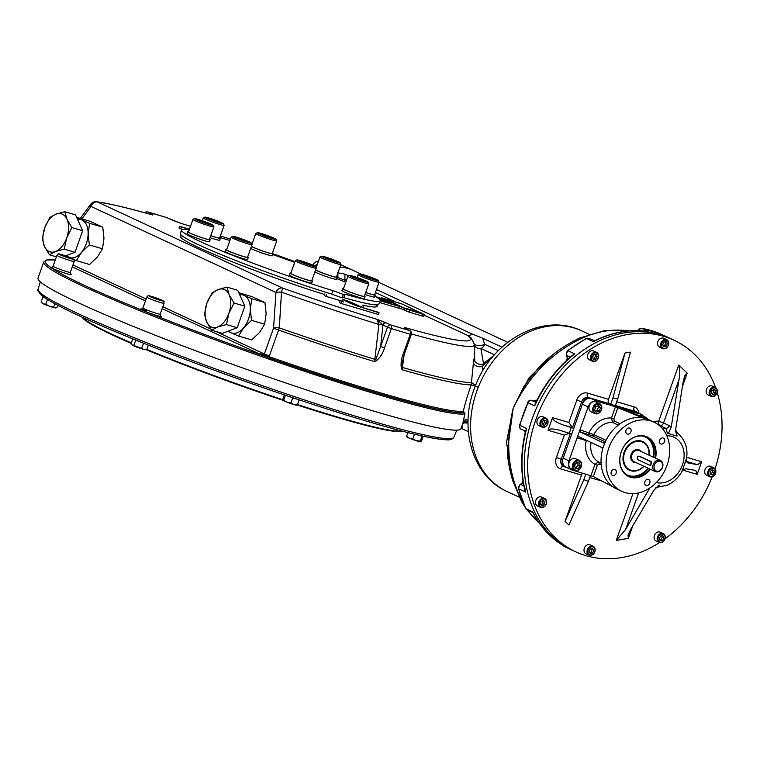 <?xml version="1.0" encoding="UTF-8"?>
<svg xmlns="http://www.w3.org/2000/svg" width="760" height="760" viewBox="0 0 760 760"><rect width="100%" height="100%" fill="white"/><g stroke="black" fill="none" stroke-linecap="round" stroke-linejoin="round"><path stroke-width="1.14" d="M82.251 317.224A170.002 12.15 19.6 0 0 112.651 335.084A170.002 12.15 19.6 0 0 131.157 343.349M146.015 349.638A170.002 12.15 19.6 0 0 282.976 400.292M297.264 404.994A170.002 12.15 19.6 0 0 401.935 431.062M637.735 459.648A1.833 1.111 106.5 0 1 637.308 457.529A1.833 1.111 106.5 0 1 638.865 456.171A1.833 1.111 106.5 0 1 638.961 456.209L650.446 461.548A1.833 1.111 106.5 0 1 650.873 463.666A1.833 1.111 106.5 0 1 649.315 465.025A1.833 1.111 106.5 0 1 649.22 464.987L637.735 459.648M656.602 471.124A5.196 4.114 -65.1 0 1 655.785 462.792A5.196 4.114 -65.1 0 1 662.644 464.816A5.196 4.114 -65.1 0 1 656.602 471.124M655.794 471.741A6.108 4.835 -65.1 0 1 655.262 471.542A6.108 4.835 -65.1 0 1 653.448 463.961A6.108 4.835 -65.1 0 1 660.411 460.465A6.108 4.835 -65.1 0 1 662.369 467.723A6.108 4.835 -65.1 0 1 655.794 471.741M639.996 456.503L638.865 456.171M650.579 465.395L651.804 461.947L640.233 456.57M643.777 466.203A15.266 12.103 -65.1 0 1 631.189 470.335A15.266 12.103 -65.1 0 1 629.859 469.832A15.266 12.103 -65.1 0 1 625.328 450.889A15.266 12.103 -65.1 0 1 642.732 442.139A15.266 12.103 -65.1 0 1 648.926 455.126M649.8 469.005A21.394 16.948 -65.1 0 1 628.625 476.016A21.394 16.948 -65.1 0 1 621.775 450.623A21.394 16.948 -65.1 0 1 644.803 436.515A21.394 16.948 -65.1 0 1 646.674 437.219A21.394 16.948 -65.1 0 1 654.958 457.928M650.399 469.281A21.85 17.319 -65.1 0 1 626.449 475.237A21.85 17.319 -65.1 0 1 622.355 449.112A21.85 17.319 -65.1 0 1 645.211 436.202A21.85 17.319 -65.1 0 1 655.547 458.204M630.809 470.221A15.333 12.15 -65.1 0 1 624.159 452.371A15.333 12.15 -65.1 0 1 641.003 441.389A15.333 12.15 -65.1 0 1 643.644 442.624M644.014 466.317A15.789 12.511 -65.1 0 1 627.105 468.683A15.789 12.511 -65.1 0 1 625.157 449.873A15.789 12.511 -65.1 0 1 641.411 441.075A15.789 12.511 -65.1 0 1 649.163 455.24M653.999 422.123A38.18 30.248 114.9 0 0 610.47 443.983A38.18 30.248 114.9 0 0 621.803 491.35A38.18 30.248 114.9 0 0 625.128 492.603A38.18 30.248 114.9 0 0 666.225 467.438A38.18 30.248 114.9 0 0 653.999 422.123L648.936 419.767A38.18 30.248 114.9 0 0 648.793 419.7L622.003 408.652L596.837 401.213A7.942 6.289 114.9 0 0 588.126 406.875L579.947 429.837L580.308 432.022L603.801 443.08M643.444 416.224A7.942 6.289 114.9 0 0 641.336 414.418L635.597 411.749A7.942 6.289 114.9 0 0 634.904 411.492L591.1 398.534A7.942 6.289 114.9 0 0 582.378 404.206L563.169 458.156A7.942 6.289 114.9 0 0 565.877 467.153L571.625 469.822A7.942 6.289 114.9 0 0 572.318 470.079L593.351 476.529L613.282 487.027M642.608 417.81L615.476 406.724L611.477 417.971L612.531 422.437A21.375 16.938 114.9 0 0 593.797 434.625L579.947 429.837L568.917 460.826A7.942 6.289 114.9 0 0 571.625 469.822M641.336 414.418A7.942 6.289 114.9 0 0 640.642 414.162L621.642 408.652M646.266 485.412A3.211 2.536 114.9 0 0 649.714 483.303A3.211 2.536 114.9 0 0 648.688 479.493A3.211 2.536 114.9 0 0 645.031 481.327A3.211 2.536 114.9 0 0 645.981 485.308A3.211 2.536 114.9 0 0 646.266 485.412M611.278 471.741A3.211 2.536 114.9 0 0 612.37 475.37A3.211 2.536 114.9 0 0 612.655 475.475A3.211 2.536 114.9 0 0 616.103 473.366A3.211 2.536 114.9 0 0 615.077 469.556A3.211 2.536 114.9 0 0 611.278 471.741M629.536 428.051A3.211 2.536 114.9 0 0 626.088 430.169A3.211 2.536 114.9 0 0 627.114 433.979A3.211 2.536 114.9 0 0 627.389 434.083A3.211 2.536 114.9 0 0 630.847 431.965A3.211 2.536 114.9 0 0 629.822 428.165A3.211 2.536 114.9 0 0 629.536 428.051M664.525 441.731A3.211 2.536 114.9 0 0 663.433 438.102A3.211 2.536 114.9 0 0 659.775 439.935A3.211 2.536 114.9 0 0 660.725 443.916A3.211 2.536 114.9 0 0 661 444.02A3.211 2.536 114.9 0 0 664.525 441.731M647.881 419.292L642.267 417.772A38.18 30.248 114.9 0 0 605.321 441.807L602.556 448.789L601.977 447.621L578.673 436.61L577.087 437.874L586.226 440.572A1.833 1.111 106.5 0 1 586.369 440.24M593.351 476.529L597.369 465.224L599.013 463.952L601.236 464.987M580.308 432.022L591.917 435.623L605.302 441.845M591.081 442.472A21.375 16.938 114.9 0 0 598.471 461.918L594.966 464.341L590.957 475.599M597.369 465.224L594.966 464.341A25.042 19.846 114.9 0 1 586.226 440.572M589.484 434.729A1.833 1.111 106.5 0 1 589.086 432.535A25.042 19.846 114.9 0 1 611.477 417.971L613.89 418.855L617.908 407.55M602.556 448.789L602.461 449.834A38.18 30.248 114.9 0 0 616.731 488.993A38.18 30.248 114.9 0 0 616.882 489.06M604.741 442.652L603.706 443.061M577.79 462.555L578.084 465.471L575.709 467.941L575.016 467.733M577.096 462.346L579.785 463.144L580.108 466.412L577.742 468.882L575.054 468.084L574.731 464.816L577.096 462.346M575.709 467.941L577.742 468.882M578.084 465.471L580.108 466.412M581.21 466.678A5.5 4.361 114.9 0 0 579.329 460.455A5.5 4.361 114.9 0 0 572.822 464.198A5.5 4.361 114.9 0 0 574.693 470.421A5.5 4.361 114.9 0 0 581.21 466.678M581.077 466.697A4.883 3.876 114.9 0 0 576.906 461.073A4.883 3.876 114.9 0 0 574.075 469.024A4.883 3.876 114.9 0 0 581.077 466.697M579.329 460.455L575.614 458.726A5.5 4.361 114.9 0 0 569.107 462.469A5.5 4.361 114.9 0 0 570.978 468.692L574.693 470.421M597.673 405.897L598.452 406.952L597.265 410.257L595.413 410.875M600.476 407.892L599.298 411.207L596.372 412.176L594.633 409.83L595.811 406.514L598.737 405.545L600.476 407.892L598.452 406.952M597.265 410.257L599.298 411.207M595.403 413.791A5.5 4.361 114.9 0 0 601.322 410.162A5.5 4.361 114.9 0 0 599.564 403.636A5.5 4.361 114.9 0 0 599.089 403.455A5.5 4.361 114.9 0 0 593.17 407.084A5.5 4.361 114.9 0 0 594.928 413.601A5.5 4.361 114.9 0 0 595.403 413.791M595.944 413.373A4.883 3.876 114.9 0 0 601.635 407.436A4.883 3.876 114.9 0 0 595.175 405.526A4.883 3.876 114.9 0 0 595.944 413.373M599.564 403.636L595.85 401.907A5.5 4.361 114.9 0 0 595.365 401.726A5.5 4.361 114.9 0 0 589.447 405.356A5.5 4.361 114.9 0 0 591.214 411.882L594.928 413.601M647.51 419.149A5.5 4.361 114.9 0 0 645.696 417.278A5.5 4.361 114.9 0 0 642.732 417.221M646.95 418.931A4.883 3.876 114.9 0 0 643.986 417.724M645.696 417.278L641.981 415.549A5.5 4.361 114.9 0 0 638.742 415.596M542.839 500.64L542.934 503.69L541.044 504.916M544.625 504.469L542.431 505.894L540.597 504.592L540.958 501.866L543.144 500.441L544.977 501.742L544.625 504.469L542.934 503.69M543.286 500.964L544.977 501.742M538.774 505.409A4.883 3.876 114.9 0 0 540.503 507.367A4.883 3.876 114.9 0 0 545.205 505.932A4.883 3.876 114.9 0 0 546.364 500.469A4.883 3.876 114.9 0 0 544.625 498.503A4.883 3.876 114.9 0 0 539.923 499.947A4.883 3.876 114.9 0 0 538.774 505.409M539.591 505.257A4.275 3.391 114.9 0 0 545.689 505.067A4.275 3.391 114.9 0 0 543.438 498.969A4.275 3.391 114.9 0 0 539.591 505.257M544.625 498.503L541.586 497.097A4.883 3.876 114.9 0 0 536.019 499.89A4.883 3.876 114.9 0 0 537.462 505.951L540.503 507.367M594.966 354.512L595.517 356.012L594.054 358.406L593.114 358.435M593.417 359.262L592.562 356.944L594.035 354.54L596.353 354.474L597.208 356.801L595.736 359.195L593.417 359.262M594.054 358.406L595.736 359.195M595.517 356.012L597.208 356.801M593.114 352.811A4.883 3.876 114.9 0 0 590.529 357.295A4.883 3.876 114.9 0 0 592.534 361.266A4.883 3.876 114.9 0 0 596.068 360.858A4.883 3.876 114.9 0 0 598.652 356.373A4.883 3.876 114.9 0 0 596.657 352.402A4.883 3.876 114.9 0 0 593.114 352.811M593.636 353.466A4.275 3.391 114.9 0 0 592.705 360.62A4.275 3.391 114.9 0 0 598.452 356.887A4.275 3.391 114.9 0 0 593.636 353.466M596.657 352.402L593.617 350.987A4.883 3.876 114.9 0 0 588.04 353.79A4.883 3.876 114.9 0 0 589.494 359.851L592.534 361.266M665.123 341.772L665.712 342.57L664.772 345.22L663.328 345.695M662.73 344.907L663.679 342.256L666.017 341.477L667.403 343.358L666.463 346.009L664.126 346.778L662.73 344.907M664.772 345.22L666.463 346.009M665.712 342.57L667.403 343.358M666.32 339.52A4.883 3.876 114.9 0 0 661.058 342.741A4.883 3.876 114.9 0 0 662.625 348.545A4.883 3.876 114.9 0 0 663.043 348.707A4.883 3.876 114.9 0 0 668.306 345.486A4.883 3.876 114.9 0 0 666.739 339.682A4.883 3.876 114.9 0 0 666.32 339.52M666.453 340.252A4.275 3.391 114.9 0 0 661.475 345.439A4.275 3.391 114.9 0 0 667.128 347.111A4.275 3.391 114.9 0 0 666.453 340.252M666.739 339.682L663.698 338.266A4.883 3.876 114.9 0 0 658.131 341.069A4.883 3.876 114.9 0 0 659.585 347.13L662.625 348.545M713.725 389.462L713.82 392.502L711.939 393.737M711.844 390.688L714.029 389.262L715.863 390.564L715.511 393.291L713.317 394.715L711.483 393.414L711.844 390.688M713.82 392.502L715.511 393.291M714.172 389.776L715.863 390.564M717.012 389.443A4.883 3.876 114.9 0 0 715.283 387.476A4.883 3.876 114.9 0 0 710.581 388.911A4.883 3.876 114.9 0 0 709.431 394.373A4.883 3.876 114.9 0 0 711.16 396.34A4.883 3.876 114.9 0 0 715.863 394.905A4.883 3.876 114.9 0 0 717.012 389.443M716.88 389.909A4.275 3.391 114.9 0 0 710.781 390.099A4.275 3.391 114.9 0 0 713.022 396.197A4.275 3.391 114.9 0 0 716.88 389.909M715.283 387.476L712.244 386.061A4.883 3.876 114.9 0 0 707.541 387.495A4.883 3.876 114.9 0 0 706.392 392.958A4.883 3.876 114.9 0 0 708.12 394.924L711.16 396.34M712.462 469.946L712.69 472.264L710.306 474.097M711.968 469.803L714.125 470.44L714.381 473.052L712.49 475.028L710.334 474.392L710.077 471.779L711.968 469.803M710.799 474.24L712.49 475.028M712.69 472.264L714.381 473.052M715.511 473.328A4.883 3.876 114.9 0 0 713.839 467.789A4.883 3.876 114.9 0 0 708.054 471.124A4.883 3.876 114.9 0 0 709.716 476.653A4.883 3.876 114.9 0 0 715.511 473.328M715.378 473.347A4.275 3.391 114.9 0 0 711.721 468.416A4.275 3.391 114.9 0 0 709.251 475.38A4.275 3.391 114.9 0 0 715.378 473.347M713.839 467.789L710.799 466.383A4.883 3.876 114.9 0 0 705.014 469.708A4.883 3.876 114.9 0 0 706.676 475.237L709.716 476.653M661.665 535.942L662.216 537.434L660.744 539.828L659.803 539.856M663.053 535.895L663.908 538.222L662.435 540.616L660.107 540.692L659.253 538.365L660.725 535.971L663.053 535.895M662.216 537.434L663.908 538.222M660.744 539.828L662.435 540.616M662.672 542.042A4.883 3.876 114.9 0 0 665.256 537.548A4.883 3.876 114.9 0 0 663.261 533.577A4.883 3.876 114.9 0 0 659.718 533.986A4.883 3.876 114.9 0 0 657.144 538.479A4.883 3.876 114.9 0 0 659.139 542.44A4.883 3.876 114.9 0 0 662.672 542.042M662.834 541.69A4.275 3.391 114.9 0 0 663.765 534.536A4.275 3.391 114.9 0 0 658.017 538.279A4.275 3.391 114.9 0 0 662.834 541.69M663.261 533.577L660.221 532.171A4.883 3.876 114.9 0 0 656.678 532.57A4.883 3.876 114.9 0 0 654.094 537.063A4.883 3.876 114.9 0 0 656.098 541.025L659.139 542.44M544.464 420.28L544.702 422.598L542.308 424.431M544.492 425.362L542.336 424.726L542.079 422.104L543.98 420.128L546.126 420.764L546.383 423.377L544.492 425.362L542.802 424.574M544.702 422.598L546.383 423.377M540.284 421.515A4.883 3.876 114.9 0 0 541.947 427.053A4.883 3.876 114.9 0 0 547.741 423.728A4.883 3.876 114.9 0 0 546.069 418.19A4.883 3.876 114.9 0 0 540.284 421.515M541.082 421.809A4.275 3.391 114.9 0 0 544.739 426.74A4.275 3.391 114.9 0 0 547.219 419.786A4.275 3.391 114.9 0 0 541.082 421.809M546.069 418.19L543.029 416.774A4.883 3.876 114.9 0 0 537.462 419.577A4.883 3.876 114.9 0 0 538.906 425.638L541.947 427.053M591.451 548.672L592.04 549.471L591.1 552.121L589.646 552.606M593.731 550.259L592.79 552.909L590.453 553.679L589.057 551.808L590.007 549.157L592.334 548.378L593.731 550.259L592.04 549.471M591.1 552.121L592.79 552.909M589.475 555.322A4.883 3.876 114.9 0 0 594.728 552.102A4.883 3.876 114.9 0 0 593.17 546.307A4.883 3.876 114.9 0 0 592.743 546.145A4.883 3.876 114.9 0 0 587.48 549.366A4.883 3.876 114.9 0 0 589.047 555.161A4.883 3.876 114.9 0 0 589.475 555.322M590.017 554.904A4.275 3.391 114.9 0 0 594.985 549.717A4.275 3.391 114.9 0 0 589.332 548.045A4.275 3.391 114.9 0 0 590.017 554.904M593.17 546.307L590.13 544.892A4.883 3.876 114.9 0 0 589.703 544.73A4.883 3.876 114.9 0 0 584.44 547.95A4.883 3.876 114.9 0 0 586.008 553.755L589.047 555.161M637.868 412.803A6.108 4.835 114.9 0 0 636.832 412.101A6.108 4.835 114.9 0 0 636.3 411.901L634.952 411.274A6.108 4.835 -65.1 0 1 635.483 411.474L636.832 412.101M566.219 467.305L565.174 467.001A6.108 4.835 114.9 0 1 564.642 466.801A6.108 4.835 114.9 0 1 562.561 459.885L571.758 434.055L569.259 433.314L571.302 427.576L573.8 428.317L582.996 402.486A6.108 4.835 114.9 0 1 589.703 398.126L610.669 404.329L612.978 397.841L617.747 398.915L615.334 405.707L636.3 411.901M585.827 474.078L583.832 479.683L588.392 481.365L590.491 475.456M588.392 481.365L568.908 525.008L565.06 521.36L581.542 475.076A3.667 2.223 106.5 0 1 582.721 473.157M569.135 433.276L564.357 435.1L556.386 457.482A9.775 7.742 -65.1 0 0 560.567 468.873L581.542 475.076M571.302 427.576L563.312 424.983C556.111 422.417 552.52 419.976 552.539 417.648L548.045 430.274C549.318 428.516 553.365 428.555 560.177 430.388L569.259 433.314M612.978 397.841L624.995 353.029L608.513 399.313A3.667 2.223 -73.5 0 0 609.32 403.693L610.669 404.329M563.312 424.983L572.451 427.69L568.85 422.474L576.821 400.092A9.775 7.742 -65.1 0 1 587.547 393.11L608.513 399.313M683.496 469.69L681.948 471.124L682.603 470.126L685.89 468.73L695.78 470.478L697.167 474.363L701.67 461.738L686.66 457.301M649.258 488.889L625.632 529.425L616.274 540.408L628.33 538.365L628.035 534.907L630.961 528.922L653.856 490.286L658.92 485.155L659.556 485.327L656.925 487.35M662.331 428.478A30.542 24.196 -65.1 0 1 665.845 428.345A3.667 2.907 -65.1 0 0 669.294 425.628L671.156 427.395L668.344 433.523L667.385 433.209L665.845 428.345L660.098 425.676A3.667 2.907 114.9 0 0 663.547 422.959L658.72 421.192A3.667 2.128 -87.4 0 0 660.098 425.676A30.542 24.196 -65.1 0 0 659.5 425.657M652.935 421.629A34.209 27.104 -65.1 0 1 658.72 421.192L678.727 364.999C680.058 369.645 680.153 374.49 679.012 379.525L671.156 427.395M685.966 460.664L686.346 459.505L686.726 461.833L685.966 460.664L681.948 471.124M701.67 461.738L697.575 464.683L687.933 462.983L686.726 461.833M675.773 431.623L677.093 436.078L676.457 435.917L675.783 428.716L683.003 382.784L684.627 375.991L687.183 373.103L678.727 364.999M682.603 470.126L686.109 459.43M668.344 433.523L676.457 435.917M659.556 485.327L658.92 485.155M617.747 398.915L630.467 352.127L624.995 353.029M565.06 521.36L583.832 479.683M712.206 476.757A116.669 92.444 -65.1 0 1 665.019 538.821M659.5 542.583A116.669 92.444 -65.1 0 1 575.653 551.798A116.669 92.444 -65.1 0 1 541.034 407.027A116.669 92.444 -65.1 0 1 674.053 340.224A116.669 92.444 -65.1 0 1 715.597 387.647M717.155 392.312A116.669 92.444 -65.1 0 1 715.065 468.806M576.821 400.092L581.647 401.859L572.451 427.69L573.8 428.317M525.711 508.098A1.833 0.941 -26.4 0 0 525.739 508.487A1.833 0.941 -26.4 0 0 526.024 508.744A3.667 2.907 -65.1 0 0 527.193 509.922L532.674 512.468L532.779 511.889A116.669 92.444 -65.1 0 0 570 549.157L572.28 550.221A116.669 92.444 -65.1 0 1 537.653 405.45A116.669 92.444 -65.1 0 1 670.672 338.656A116.669 92.444 -65.1 0 0 669.484 338.115A116.669 92.444 -65.1 0 0 537.311 406.201A116.669 92.444 -65.1 0 0 572.28 550.221L575.653 551.798M521.503 429.267A3.667 2.907 -65.1 0 1 521.236 429.162A3.667 2.907 -65.1 0 1 519.878 425.372A116.669 92.444 -65.1 0 1 527.934 402.743L519.555 425.134L526.633 428.516L525.635 430.92C520.714 451.373 520.41 471 524.714 489.81L525.492 492.053A116.669 92.444 -65.1 0 1 526.633 428.516L525.721 431.224M524.714 487.017L525.492 492.053L518.728 488.908A3.667 2.907 -65.1 0 1 520.514 484.386A1.833 0.674 56 0 0 520.068 484.367L523.308 482.809M522.956 480.529L522.586 482.59M532.674 512.468L533.159 512.933L532.779 511.889L526.024 508.744A116.669 92.444 -65.1 0 1 518.728 488.908A1.833 0.798 -14.2 0 1 518.424 488.594A1.833 0.798 -14.2 0 0 518.424 488.594L520.068 484.367M570.304 357.086L566.475 355.309A3.667 2.907 -65.1 0 1 567.948 350.702A116.669 92.444 -65.1 0 1 586.635 338.542A1.833 0.779 62.6 0 0 586.197 338.513L567.501 350.673A1.833 0.598 51.6 0 1 567.948 350.702L574.702 353.846L572.394 355.319C556.947 368.173 544.663 384.123 535.524 403.17L534.688 405.887A116.669 92.444 -65.1 0 1 574.702 353.846L571.054 356.887M535.923 402.581L534.688 405.887L527.934 402.743A3.667 2.907 -65.1 0 1 531.762 400.463A1.833 1.111 105.2 0 0 531.658 400.425L531.658 400.425A1.833 1.111 105.2 0 0 531.449 400.406M536.094 401.992L534.289 401.147A1.833 1.454 114.9 0 0 536.161 400.102L533.567 400.947M523.649 430.284L524.837 431.917A1.833 1.454 114.9 0 0 524.761 430.796M594.073 340.774L593.389 341.687L586.635 338.542A3.667 2.907 -65.1 0 1 588.99 338.418L594.709 340.765L593.389 341.687A116.669 92.444 -65.1 0 1 648.841 331.626L645.097 331.474M567.387 357.105L566.77 360.297M567.064 359.983A1.833 1.454 114.9 0 0 567.425 358.045L566.181 355.015A1.833 0.864 160.8 0 1 566.181 355.005A1.833 0.864 160.8 0 0 566.475 355.309L567.425 358.045L568.594 358.587M641.582 328.453A1.833 1.092 99.1 0 1 641.906 328.424A1.833 1.092 99.1 0 1 642.077 328.481A116.669 92.444 -65.1 0 1 660.45 333.916A3.667 2.907 -65.1 0 1 660.487 333.925L667.204 337.05A116.669 92.444 -65.1 0 1 668.392 337.592L674.053 340.224M668.392 337.592L660.44 333.906A1.833 1.121 113.9 0 1 660.45 333.916L660.487 333.925A3.667 2.907 -65.1 0 1 660.525 333.944M594.709 340.765C612.569 332.006 630.344 328.899 648.042 331.474L642.077 328.481A3.667 2.907 -65.1 0 0 638.59 330.609M511.661 474.212L506.492 442.387L513.2 408.139C529.036 375.801 551.969 352.498 581.989 338.219A9.775 4.37 -114.6 0 0 579.681 338.048C563.711 345.762 550.154 355.452 539.02 367.127L524.067 386.137L513.2 408.139L529.017 377.834L552.368 355.005M521.788 501.913L512.667 480.652L509.77 469.462C507.784 459.22 507.813 457.244 507.3 451.582L513.2 408.139C504.849 443.745 508.193 475.427 523.25 503.196A9.775 5.196 150.4 0 1 521.788 501.913L525.255 507.49M420.166 312.702L402.543 304.171L386.023 299.174L404.586 308.294L385.766 299.212M421.458 312.968L404.681 308.009M312.797 265.116A7.334 5.804 -65.1 0 1 318.516 261.088M361.447 275.072A9.889 0.703 -160.4 0 1 359.717 273.952A9.889 0.703 -160.4 0 1 369.236 276.64A9.889 0.703 -160.4 0 1 378.309 280.563A9.889 0.703 -160.4 0 1 372.077 279.101A9.889 0.703 -160.4 0 1 361.447 275.072M378.309 280.563L379.05 282.122A11.115 0.798 -160.4 0 1 379.059 282.178A11.115 0.798 -160.4 0 1 371.697 280.354A11.115 0.798 -160.4 0 1 360.107 275.947A11.115 0.798 -160.4 0 1 358.122 274.721A11.115 0.798 -160.4 0 1 358.169 274.683L359.717 273.952M375.278 279.481L362.719 275.139L375.278 279.481M371.288 278.54L371.573 277.751M365.066 276.222L365.294 275.585M379.059 282.178L374.566 294.813A11.115 0.798 -160.4 0 1 365.712 292.486M329.384 259.787A9.889 0.703 -160.4 0 1 321.575 256.205A9.889 0.703 -160.4 0 1 331.094 258.903A9.889 0.703 -160.4 0 1 340.166 262.827A9.889 0.703 -160.4 0 1 329.384 259.787M340.166 262.827L340.908 264.375A11.115 0.798 -160.4 0 1 340.917 264.442A11.115 0.798 -160.4 0 1 328.795 260.965A11.115 0.798 -160.4 0 1 319.979 256.984A11.115 0.798 -160.4 0 1 320.026 256.947L321.575 256.205M334.837 260.585L337.088 261.858L333.108 260.841L324.624 257.279L334.837 260.585L334.609 261.221M328.32 259.084L328.595 258.295M340.917 264.442L336.423 277.067A11.115 0.798 -160.4 0 1 324.301 273.591A11.115 0.798 -160.4 0 1 315.628 269.828M272.156 238.573A9.889 0.703 -160.4 0 1 262.048 235.03A9.889 0.703 -160.4 0 1 257.402 232.664A9.889 0.703 -160.4 0 1 266.922 235.362A9.889 0.703 -160.4 0 1 275.994 239.286A9.889 0.703 -160.4 0 1 272.156 238.573M275.994 239.286L276.735 240.834A11.115 0.798 -160.4 0 1 276.745 240.901A11.115 0.798 -160.4 0 1 272.422 240.027A11.115 0.798 -160.4 0 1 261.402 236.189A11.115 0.798 -160.4 0 1 255.806 233.443A11.115 0.798 -160.4 0 1 255.854 233.396L257.402 232.664M271.624 238.032L271.795 237.538L272.451 238.269L267.339 236.759L260.917 233.776L271.795 237.538M265.734 236.132L266.028 235.286M276.745 240.901L272.251 253.526A11.115 0.798 -160.4 0 1 267.928 252.662A11.115 0.798 -160.4 0 1 251.455 246.287M223.278 223.848A9.889 0.703 -160.4 0 1 212.885 220.789A9.889 0.703 -160.4 0 1 204.801 217.113A9.889 0.703 -160.4 0 1 214.31 219.802A9.889 0.703 -160.4 0 1 223.383 223.734A9.889 0.703 -160.4 0 1 223.278 223.848M223.383 223.734L224.124 225.283A11.115 0.798 -160.4 0 1 224.133 225.35A11.115 0.798 -160.4 0 1 224.01 225.416A11.115 0.798 -160.4 0 1 212.705 222.119A11.115 0.798 -160.4 0 1 203.195 217.892A11.115 0.798 -160.4 0 1 203.243 217.844L204.801 217.113M214.766 221.169L215.07 220.324L219.972 222.376L218.975 222.528L208.173 218.566L215.07 220.324M209 218.909L209.171 218.414M224.133 225.35L219.64 237.975A11.115 0.798 -160.4 0 1 219.516 238.041A11.115 0.798 -160.4 0 1 210.786 235.648M211.394 224.248A9.889 0.703 -160.4 0 1 213.151 225.273A9.889 0.703 -160.4 0 1 203.604 222.68A9.889 0.703 -160.4 0 1 194.57 218.652A9.889 0.703 -160.4 0 1 201.4 220.428A9.889 0.703 -160.4 0 1 211.394 224.248M213.151 225.273L213.892 226.822A11.115 0.798 -160.4 0 1 213.902 226.888A11.115 0.798 -160.4 0 1 203.167 223.915A11.115 0.798 -160.4 0 1 192.964 219.431A11.115 0.798 -160.4 0 1 193.011 219.393L194.57 218.652M199.909 220.932L200.136 220.286L210.121 224.181L201.267 221.568L197.562 219.839L200.136 220.286M206.141 223.25L206.416 222.461M213.902 226.888L209.409 239.514A11.115 0.798 -160.4 0 1 202.046 237.69A11.115 0.798 -160.4 0 1 190.456 233.282A11.115 0.798 -160.4 0 1 188.47 232.056L192.964 219.431M300.684 260.747A9.889 0.703 -160.4 0 1 310.203 264.052A9.889 0.703 -160.4 0 1 315.466 266.56A9.889 0.703 -160.4 0 1 305.919 263.957A9.889 0.703 -160.4 0 1 296.875 259.939A9.889 0.703 -160.4 0 1 300.684 260.747M315.466 266.56L316.207 268.109A11.115 0.798 -160.4 0 1 316.217 268.175A11.115 0.798 -160.4 0 1 305.482 265.192A11.115 0.798 -160.4 0 1 295.279 260.718A11.115 0.798 -160.4 0 1 295.327 260.67L296.875 259.939M306.812 264.034L300.39 261.05L311.267 264.803L311.923 265.544L306.812 264.034M311.096 265.297L311.267 264.803M305.197 263.406L305.501 262.561M316.217 268.175L311.724 280.801A11.115 0.798 -160.4 0 1 307.401 279.927A11.115 0.798 -160.4 0 1 296.372 276.089A11.115 0.798 -160.4 0 1 290.785 273.344L295.279 260.718M243.456 239.533A9.889 0.703 -160.4 0 1 251.294 243.019A9.889 0.703 -160.4 0 1 241.746 240.416A9.889 0.703 -160.4 0 1 232.712 236.398A9.889 0.703 -160.4 0 1 243.456 239.533M251.294 243.019L252.035 244.568A11.115 0.798 -160.4 0 1 252.044 244.625A11.115 0.798 -160.4 0 1 241.309 241.651A11.115 0.798 -160.4 0 1 231.107 237.177A11.115 0.798 -160.4 0 1 231.154 237.13L232.712 236.398M238.004 238.735L235.752 237.462L239.732 238.478L248.226 242.041L238.004 238.735M245.737 241.405L245.965 240.768M239.447 239.267L239.732 238.478M252.044 244.625L247.551 257.26A11.115 0.798 -160.4 0 1 235.429 253.773A11.115 0.798 -160.4 0 1 226.613 249.802L231.107 237.177M349.562 275.471A9.889 0.703 -160.4 0 1 359.29 278.284A9.889 0.703 -160.4 0 1 368.077 282.112A9.889 0.703 -160.4 0 1 358.53 279.519A9.889 0.703 -160.4 0 1 349.486 275.49A9.889 0.703 -160.4 0 1 349.562 275.471M368.077 282.112L368.818 283.66A11.115 0.798 -160.4 0 1 368.828 283.727A11.115 0.798 -160.4 0 1 358.093 280.744A11.115 0.798 -160.4 0 1 347.89 276.269A11.115 0.798 -160.4 0 1 347.938 276.222A11.115 0.798 -160.4 0 1 348.013 276.203M363.669 280.905L352.868 276.944L359.765 278.702L364.667 280.753L363.669 280.905M359.461 279.547L359.765 278.702M353.685 277.286L353.865 276.792M368.828 283.727L364.334 296.352A11.115 0.798 -160.4 0 1 364.202 296.419A11.115 0.798 -160.4 0 1 352.906 293.123A11.115 0.798 -160.4 0 1 343.397 288.895L347.89 276.269M361.114 274.113L352.659 270.18A48.868 38.722 114.9 0 0 339.91 267.273A48.868 38.722 114.9 0 1 352.659 270.18L342.522 265.468A48.868 38.722 114.9 0 0 340.812 264.736M317.281 264.547A48.868 38.722 114.9 0 0 314.155 265.743M379.069 312.769L356.488 305.805A30.542 2.185 -160.4 0 1 342.969 299.526L347.472 300.856A30.542 2.185 -160.4 0 1 360.981 307.135L377.378 311.99L379.069 312.769L378.452 314.488L341.173 303.468L339.483 302.68L340.1 300.96M363.859 305.7L363.251 307.42L359.812 306.403M324.89 293.892L324.283 295.611L325.964 296.4L326.581 294.68M342.969 299.526L342.361 301.245L325.964 296.4M343.529 301.976A30.542 2.185 -160.4 0 1 342.361 301.245M341.781 301.748L341.173 303.468M400.824 303.544L382.023 297.958L405.004 308.645L422.873 314.279L424.298 314.564L421.41 313.12M399.142 307.923L409.212 312.141L422.256 315.998L423.69 316.284L424.298 314.564M379.62 299.573A30.542 2.185 19.6 0 0 391.181 302.613A30.542 2.185 19.6 0 0 378.404 298.462M391.181 302.613L390.811 303.648M380.114 300.485L399.627 306.546L380.066 300.76M399.627 306.546L399.019 308.265L379.459 302.48M376.523 297.131L384.427 299.478L375.659 296.599M384.427 299.478L384.151 300.257M189.477 229.235L179.607 226.328L189.382 229.501M181.298 227.107L180.69 228.826L182.695 229.425M179.607 226.328L178.999 228.048L180.69 228.826M362.596 305.111A104.453 7.467 19.6 0 0 376.694 306.717A104.453 7.467 19.6 0 0 376.817 305.339M181.174 235.676A104.453 7.467 19.6 0 0 180.405 236.825A104.453 7.467 19.6 0 0 324.662 294.538M468.359 431.642L461.776 428.583L462.384 426.863L461.719 426.55M461.776 428.583A227.221 16.245 19.6 0 0 461.197 427.994M152.627 214.985A203.528 14.554 19.6 0 0 97.698 202.075A6.108 5.795 -82.9 0 0 96.406 201.751C108.234 203.281 126.863 207.651 152.304 214.871L152.959 214.368L147.963 212.03A219.896 15.723 19.6 0 1 166.601 217.541L180.585 223.259L171.902 219.972A3.049 2.147 -66.3 0 1 172.083 220.067M385.757 322.63L376.865 319.285L382.707 324.776A3.049 2.147 -66.3 0 1 385.757 322.63L386.327 322.895A3.049 2.422 -65.1 0 0 382.974 325.071L382.707 324.776A3.049 0.694 6.3 0 1 378.926 324.434L376.865 319.285A203.528 14.554 19.6 0 1 282.663 288.106L97.698 202.075A6.108 4.835 -65.1 0 0 90.991 206.435A6.108 2.498 -143.6 0 1 90.744 204.193L80.294 218.405M405.479 328.643A3.049 2.422 114.9 0 0 405.232 328.5A3.049 2.422 114.9 0 0 404.966 328.405L404.823 327.55L406.068 328.89M468.084 420.147A6.108 5.348 12.2 0 0 463.419 420.394C462.963 422.17 463.077 422.227 463.752 420.565M55.28 259.986L46.588 259.967L43.757 261.972A224.475 16.046 19.6 0 0 238.782 348.431A224.475 16.046 19.6 0 0 464.968 413.744L463.419 420.394M464.968 413.744L464.312 412.49A223.715 15.998 -160.4 0 1 268.736 357.798L259.426 353.913L264.356 353.97L269.373 355.937L268.736 357.798M478.277 387.229L471.238 384.788C467.704 394.715 465.063 403.55 463.315 411.284L464.312 412.49M404.082 354.834L402.163 369.769A222.946 15.941 19.6 0 0 471.238 384.788L473.423 362.644C473.831 358.15 474.249 357.456 474.696 360.572M475.883 384.731A6.108 2.622 3.5 0 1 471.817 382.517A222.518 15.912 19.6 0 1 402.695 367.545A3.049 0.694 -173.7 0 1 402.163 367.337A3.049 1.7 155.8 0 1 401.375 368.239C400.634 363.489 401.308 358.568 403.417 353.476L404.481 353.685L402.23 362.748L402.163 369.769L401.375 368.239M484.994 363.527C484.652 362.111 483.901 363.023 482.733 366.263A6.108 4.303 5.4 0 1 473.423 362.644M491.853 357.856A48.868 38.722 -65.1 0 0 482.733 366.263L482.59 371.184M494.447 354.797L480.871 348.479A6.108 5.624 -12.2 0 1 474.62 345.658A6.108 5.624 167.9 0 0 480.871 348.507L483.512 363.517M471.095 337.934L467.428 335.312A6.108 4.835 -65.1 0 0 472.122 333.991L482.647 338.19L484.699 344.299A6.108 2.593 -4.5 0 1 474.572 344.413M472.122 333.991L376.456 289.493M348.669 275.88L344.926 274.142L344.916 279.281A6.108 1.254 7.3 0 1 342.75 279.357M344.926 274.142L337.307 272.735M337.944 277.533L337.829 273.125M468.017 422.987L464.274 422.93A6.108 6.061 71.8 0 0 464.255 422.93L462.488 424.147M501.961 347.168L482.647 338.19M405.517 328.823L404.823 327.55A203.528 14.554 19.6 0 0 467.428 335.312L424.089 315.153M405.042 328.424A3.049 2.651 116.7 0 0 404.491 328.177M375.849 359.547L380.627 346.455L384.512 347.89C382.992 353.134 380.266 357.447 376.352 360.838L374.585 361.608L378.926 324.434A209.209 14.962 19.6 0 1 281.485 292.191L279.319 327.902A222.518 15.912 19.6 0 0 375.079 359.375A3.049 0.694 6.3 0 0 375.849 359.547A3.049 1.14 63.6 0 1 376.352 360.838M53.324 266.475A1.833 1.758 -55.9 0 1 51.034 267.634L50.986 267.606A1.833 1.767 125.2 0 0 53.285 266.447L53.324 266.475A9.158 0.655 19.6 0 0 62.643 270.294A9.158 0.655 19.6 0 0 70.328 272.346L70.756 274.17M152.959 214.368A3.049 2.651 116.7 0 0 151.097 214.529M152.484 214.13A3.049 2.422 114.9 0 0 150.67 214.405M171.123 219.649A3.049 2.422 -65.1 0 1 171.389 219.744A3.049 2.422 -65.1 0 1 171.608 219.868M147.107 310.08A1.833 0.902 -68.1 0 1 145.607 311.609L145.435 311.543A1.833 0.931 112 0 0 146.965 310.023L147.107 310.08A9.158 0.655 19.6 0 0 160.189 314.137L160.607 315.96M160.493 315.837A10.992 0.788 19.6 0 1 157.728 315.818A10.992 0.788 19.6 0 1 145.607 311.609A223.25 15.96 19.6 0 0 265.335 356.478A1.226 0.494 -68.6 0 0 266.199 355.537L269.069 356.659A222.946 15.941 -160.4 0 0 463.315 411.284M266.199 355.537L259.426 353.913L162.136 308.665M216.144 331.55L264.356 353.97L273.572 328.092L275.956 292.467A6.108 1.71 3.6 0 1 281.485 292.191L282.663 288.106A6.108 4.835 -65.1 0 0 275.956 292.467L90.991 206.435L81.861 218.87M269.373 355.937L278.587 330.058L273.572 328.092A6.108 1.662 4 0 1 279.319 327.902A6.108 0.532 109.2 0 1 278.587 330.058A222.946 15.941 19.6 0 0 374.585 361.608M474.696 360.544L474.582 344.641A209.209 14.962 19.6 0 1 411.464 333.982M468.017 422.93A6.108 6.061 71.8 0 0 464.265 422.93M43.757 261.972L38.029 278.046A224.475 16.046 -160.4 0 0 244.112 368.467A224.475 16.046 -160.4 0 0 460.969 428.64L463.419 421.686M498.341 350.635L484.699 344.299A6.108 4.835 -65.1 0 1 480.871 348.479L480.871 348.507M189.25 229.871A105.364 7.533 19.6 0 0 181.564 230.042L180.339 233.482A105.364 7.533 19.6 0 0 230.071 258.229A105.364 7.533 19.6 0 0 331.654 294.072L332.88 290.624L343.32 294.452L344.992 294.205A105.364 7.533 19.6 0 0 380.085 300.732A105.364 7.533 19.6 0 0 374.927 296.153M331.654 294.072L342.095 297.901L343.32 294.452M342.095 297.901L343.767 297.644L344.992 294.205M345.733 282.321A105.364 7.533 19.6 0 0 336.727 278.578M294.69 262.38A105.364 7.533 19.6 0 0 272.726 254.552M229.919 240.502A105.364 7.533 19.6 0 0 219.811 237.481M181.564 230.042A105.364 7.533 19.6 0 0 231.296 254.78A105.364 7.533 19.6 0 0 332.88 290.624M343.767 297.644A105.364 7.533 19.6 0 0 378.851 304.171L380.085 300.732M188.575 231.771A11.913 0.855 19.6 0 0 187.72 231.791L187.026 233.748A11.913 0.855 19.6 0 0 189.155 235.049A11.913 0.855 19.6 0 0 201.571 239.78A11.913 0.855 19.6 0 0 209.465 241.737L210.159 239.78A11.913 0.855 19.6 0 0 209.513 239.229M187.72 231.791A11.913 0.855 19.6 0 0 189.848 233.101A11.913 0.855 19.6 0 0 202.264 237.832A11.913 0.855 19.6 0 0 210.159 239.78M210.073 237.652A11.913 0.855 19.6 0 0 219.697 240.189L220.391 238.241A11.913 0.855 19.6 0 0 219.744 237.68M210.767 235.704A11.913 0.855 19.6 0 0 220.391 238.241M250.695 248.416A11.913 0.855 19.6 0 0 263.112 253.355A11.913 0.855 19.6 0 0 272.308 255.749L273.001 253.792A11.913 0.855 19.6 0 0 272.356 253.241M251.389 246.468A11.913 0.855 19.6 0 0 263.805 251.408A11.913 0.855 19.6 0 0 273.001 253.792A203.528 14.554 19.6 0 1 294.956 261.63L273.001 253.792M314.868 271.956A11.913 0.855 19.6 0 0 327.284 276.897A11.913 0.855 19.6 0 0 336.481 279.291L337.174 277.334A11.913 0.855 19.6 0 0 336.528 276.783M315.562 270.009A11.913 0.855 19.6 0 0 327.978 274.949A11.913 0.855 19.6 0 0 337.174 277.334M364.99 294.49A11.913 0.855 19.6 0 0 374.613 297.027L375.316 295.079A11.913 0.855 19.6 0 0 374.661 294.519M365.693 292.543A11.913 0.855 19.6 0 0 375.316 295.079M226.718 249.508A11.913 0.855 19.6 0 0 225.862 249.536L225.169 251.484A11.913 0.855 19.6 0 0 234.621 255.749A11.913 0.855 19.6 0 0 247.608 259.474L248.302 257.526A11.913 0.855 19.6 0 0 247.655 256.966M225.862 249.536A11.913 0.855 19.6 0 0 235.315 253.792A11.913 0.855 19.6 0 0 248.302 257.526M290.88 273.049A11.913 0.855 19.6 0 0 290.035 273.077L289.332 275.025A11.913 0.855 19.6 0 0 295.327 277.97A11.913 0.855 19.6 0 0 307.144 282.084A11.913 0.855 19.6 0 0 311.78 283.014L312.474 281.067A11.913 0.855 19.6 0 0 311.828 280.506M290.035 273.077A11.913 0.855 19.6 0 0 296.02 276.022A11.913 0.855 19.6 0 0 307.838 280.136A11.913 0.855 19.6 0 0 312.474 281.067M343.491 288.61A11.913 0.855 19.6 0 0 342.637 288.629L341.943 290.577A11.913 0.855 19.6 0 0 352.137 295.108A11.913 0.855 19.6 0 0 364.249 298.642A11.913 0.855 19.6 0 0 364.391 298.576L365.085 296.618A11.913 0.855 19.6 0 0 364.43 296.067M342.637 288.629A11.913 0.855 19.6 0 0 352.83 293.16A11.913 0.855 19.6 0 0 364.942 296.695A11.913 0.855 19.6 0 0 365.085 296.618M239.723 294.804A19.855 12.027 106.5 0 1 244.122 295.393L251.816 298.737L250.306 309.139L251.512 320.34L243.666 327.798L238.526 336.043L230.84 332.699A19.855 12.027 106.5 0 1 228.494 331.027M238.916 293.018L244.122 295.393A19.855 12.027 106.5 0 1 250.306 309.139A19.855 12.027 106.5 0 1 243.666 327.798A19.855 12.027 106.5 0 1 230.84 332.699L227.895 331.265M238.526 336.043L251.665 339.929L259.512 332.481L264.651 324.226L266.152 313.823L264.955 302.623L252.273 296.733L239.134 292.847M264.651 324.226L251.512 320.34M264.955 302.623L251.816 298.737M77.548 219.383A19.855 12.027 106.5 0 1 81.947 219.972L89.642 223.316L88.131 233.719L89.338 244.919L81.491 252.367L76.352 260.623L73.862 259.578M76.741 217.597L81.947 219.972A19.855 12.027 106.5 0 1 88.131 233.719A19.855 12.027 106.5 0 1 81.491 252.367A19.855 12.027 106.5 0 1 70.946 257.916M67.364 256.5A19.855 12.027 106.5 0 1 66.32 255.607M66.206 256.091L65.721 255.835M76.352 260.623L89.499 264.508L97.337 257.06L102.477 248.805L103.977 238.402L102.78 227.202L90.098 221.302L76.96 217.417M102.477 248.805L89.338 244.919M102.78 227.202L89.642 223.316M206.929 303.154A19.855 12.027 106.5 0 1 218.167 289.55L226.927 287.118L229.149 294.661L234.07 302.993L228.883 313.367A19.855 12.027 106.5 0 1 217.645 326.971A19.855 12.027 106.5 0 1 206.663 321.86A19.855 12.027 106.5 0 1 206.929 303.154L212.116 292.78L218.167 289.55A19.855 12.027 106.5 0 1 229.149 294.661A19.855 12.027 -73.5 0 1 228.883 313.367L226.404 324.539L217.645 326.971L211.593 330.201L206.663 321.86L204.44 314.317L206.929 303.154M226.927 287.118L237.69 290.301L244.834 306.175L237.167 327.721L222.357 333.383L211.593 330.201M234.07 302.993L244.834 306.175M226.404 324.539L237.167 327.721M44.755 227.725A19.855 12.027 106.5 0 1 55.993 214.13L64.752 211.698L66.975 219.232L71.905 227.572L66.709 237.937A19.855 12.027 106.5 0 1 55.471 251.541A19.855 12.027 106.5 0 1 44.488 246.44A19.855 12.027 106.5 0 1 44.755 227.725L49.941 217.36L55.993 214.13A19.855 12.027 106.5 0 1 66.975 219.232A19.855 12.027 -73.5 0 1 66.709 237.937L64.23 249.109L55.471 251.541L49.419 254.771L44.488 246.44L42.275 238.896L44.755 227.725M64.752 211.698L75.515 214.88L82.669 230.755L74.993 252.291L65.616 255.883M71.905 227.572L82.669 230.755M64.23 249.109L74.993 252.291M49.419 254.771L56.401 256.842M131.774 344.793A7.334 0.522 19.6 0 0 131.812 344.841A7.334 0.522 19.6 0 0 132.23 345.135A7.334 0.522 19.6 0 0 137.598 347.387A7.334 0.522 19.6 0 0 144.048 349.476L146.604 349.524M132.762 338.856L131.024 343.719L131.613 344.613L144.048 349.476A7.334 0.522 19.6 0 0 145.511 349.724L146.746 349.505M146.775 349.495L148.343 345.106M133.874 345.325L135.698 340.204L140.03 341.791M134.71 339.644L135.698 340.204M141.75 348.213L143.535 343.197M284.335 394.915L282.805 399.228L283.632 400.159L282.995 400.311A7.334 0.522 19.6 0 0 287.052 402.202A7.334 0.522 19.6 0 0 293.92 404.577A7.334 0.522 19.6 0 0 296.695 405.184L297.369 404.909L299.155 399.883M285.37 395.266L283.632 400.159L287.052 402.202L290.909 402.999L293.92 404.577L297.369 404.909M290.909 402.999L292.733 397.879L296.305 398.933M290.206 396.891L292.733 397.879M419.548 435.385L422.047 436.192L420.223 441.313L420.631 441.835A7.334 0.522 19.6 0 0 420.641 441.835L420.631 441.835A7.334 0.522 19.6 0 1 416.28 440.724L421.477 441.123L423.234 436.202M412.775 438.909L409.459 438.226L406.581 436.306L406.942 436.952A7.334 0.522 19.6 0 0 409.459 438.226A7.334 0.522 19.6 0 0 416.28 440.724L412.775 438.909L414.456 434.188M406.581 436.306L407.911 432.582M422.047 436.192L422.712 436.088M41.182 302.157L41.952 303.05A7.334 0.522 19.6 0 0 43.234 303.781A7.334 0.522 19.6 0 0 49.542 306.233L55.964 307.876L56.971 307.553L57.779 305.301M41.125 302.091L43.234 303.781L45.79 304.247L49.542 306.233A7.334 0.522 19.6 0 0 55.128 307.885A7.334 0.522 -160.4 0 0 55.651 307.933L55.964 307.876M53.722 306.992L54.882 303.743M41.107 302.072L42.93 296.951L45.267 298.034M43.938 297.122L42.93 296.951M45.79 304.247L47.49 299.469M451.402 438.51A218.814 15.646 -160.4 0 1 240.16 379.563A218.814 15.646 -160.4 0 1 39.206 291.735M38.114 289.227C36.138 289.38 38.456 292.267 45.078 297.901C55.242 304.655 74.736 314.241 103.578 326.667C142.68 343.416 188.822 361.266 241.984 380.219C309.206 404.139 375.867 425.011 414.228 434.14C429.637 437.836 440.515 439.726 446.88 439.802C450.262 440.087 452.58 439.242 453.834 437.266A220.647 15.779 -160.4 0 1 240.701 378.052A220.647 15.779 -160.4 0 1 38.114 289.227L40.318 281.827M82.802 317.471A170.022 12.16 19.6 0 0 112.784 334.628A170.022 12.16 19.6 0 0 131.318 342.902M146.794 349.438A170.022 12.16 19.6 0 0 282.824 399.741M297.492 404.567A170.022 12.16 19.6 0 0 401.356 430.91M640.319 456.608L638.961 456.209M651.804 461.947L650.446 461.548M650.769 465.443L649.42 465.044M655.262 471.542L634.058 461.681A6.108 4.835 -65.1 0 1 632.244 454.109A6.108 4.835 -65.1 0 1 639.207 450.604L660.411 460.465M635.731 462.46A6.716 5.32 -65.1 0 1 634.049 462.298A6.716 5.32 -65.1 0 1 631.968 452.827A6.716 5.32 -65.1 0 1 640.88 451.383M643.045 436.116A21.023 16.663 -65.1 0 1 643.159 436.154A21.023 16.663 -65.1 0 1 653.163 457.092M648.005 468.169A21.023 16.663 -65.1 0 1 625.452 473.955M646 436.933A21.394 16.948 -65.1 0 1 653.638 457.32M648.489 468.397A21.394 16.948 -65.1 0 1 627.978 475.693M596.837 401.213L591.1 398.534M588.126 406.875L582.378 404.206M568.917 460.826L563.169 458.156M640.642 414.162L634.904 411.492M620.046 423.757L614.279 421.078L613.89 418.855M601.093 463.134L598.471 461.918A1.833 1.454 -65.1 0 1 599.013 463.952M614.279 421.078A1.833 1.454 -65.1 0 1 612.531 422.437L618.26 425.096M606.033 440.315L593.797 434.625A1.833 1.454 -65.1 0 1 591.917 435.623M602.148 481.166L589.76 477.498M563.502 466.269A3.667 2.223 -73.5 0 0 560.567 468.873M564.642 466.801L563.293 466.165A6.108 4.835 -65.1 0 1 561.203 459.249L556.386 457.482M562.561 459.885L561.203 459.249L570.332 433.627M548.045 430.274L564.357 435.1M587.547 393.11A3.667 2.223 -73.5 0 0 588.344 397.499L609.32 403.693M582.996 402.486L581.647 401.859A6.108 4.835 -65.1 0 1 588.344 397.499L589.703 398.126M552.539 417.648L568.85 422.474M697.167 474.363L682.908 470.155M628.33 538.365L632.785 525.844M616.274 540.408L632.938 493.62M625.632 529.425L638.647 492.879M669.294 425.628L663.547 422.959L679.012 379.525M697.575 464.683L686.536 461.415M675.678 430.369A34.209 27.104 -65.1 0 1 676.989 432.345M682.433 386.441L687.183 373.103M616.74 401.745L634.144 406.885A9.775 7.742 -65.1 0 1 638.961 413.316M634.144 406.885A3.667 2.223 -73.5 0 0 634.952 411.274L615.4 405.498M666.871 435.803A24.434 19.361 -65.1 0 1 683.43 461.434A24.434 19.361 -65.1 0 1 656.327 482.562M563.397 545.68A3.667 2.907 -65.1 0 0 564.385 546.544A3.667 2.907 -65.1 0 0 564.423 546.554L568.812 548.596M523.887 485.953L520.514 484.386L523.051 482.685A1.833 1.454 114.9 0 0 523.26 482.514M536.864 400.425L536.161 400.102M534.232 401.128L531.762 400.463L535.904 402.391M525.341 432.155L524.837 431.917M638.039 330.904C639.359 328.719 640.651 327.883 641.906 328.424L660.44 333.906M581.989 338.219A108.727 86.155 -65.1 0 1 628.52 330.923M539.211 522.966A108.727 86.155 -65.1 0 1 527.668 510.14M581.704 330.866A88.569 70.177 114.9 0 0 483.094 376.779A88.569 70.177 114.9 0 0 499.595 487.322A88.569 70.177 114.9 0 0 507.006 491.483C471.732 475.893 458.432 426.958 475.161 386.507C491.729 340.793 543.2 311.856 581.704 330.866L589.114 334.315M422.873 314.279L422.256 315.998M409.82 310.412L409.212 312.141M405.004 308.645L404.387 310.365M382.023 297.958L381.862 298.433M375.383 292.505L393.974 301.15M346.294 280.744A203.528 14.554 19.6 0 0 337.145 277.248M230.384 239.21A203.528 14.554 19.6 0 0 220.381 235.904L230.384 239.191M190.513 226.328A203.528 14.554 19.6 0 0 180.585 223.259M404.966 328.405L409.488 330.505A219.896 15.723 19.6 0 1 390.849 324.995A3.049 1.71 -73.2 0 1 391.381 328.615L387.495 327.17A3.049 2.422 -65.1 0 1 390.849 324.995L386.327 322.895M346.541 280.041L344.916 279.281A6.108 4.835 -65.1 0 1 344.584 280.06M387.495 327.17L382.974 325.071L380.627 346.455L387.495 327.17M384.512 347.89L391.381 328.615A222.946 15.941 19.6 0 0 410.286 334.2A3.049 1.985 -73.9 0 0 409.488 330.505A3.049 2.422 114.9 0 1 409.754 330.609A3.049 3.049 0 0 1 411.34 334.4L410.286 334.2L403.417 353.476M70.651 260.727A9.158 0.655 19.6 0 0 74.214 261.44C73.197 259.74 76.846 260.338 69.73 257.412C61.056 254.305 57.237 253.203 58.254 254.097L56.953 255.293A9.158 0.655 19.6 0 0 57.171 255.541A9.158 0.655 19.6 0 0 70.651 260.727M70.252 258.533A7.334 0.522 19.6 0 0 69.008 257.137A7.334 0.522 19.6 0 0 59.328 254.267A7.334 0.522 19.6 0 0 70.252 258.533M141.616 309.12A10.992 0.788 19.6 0 0 145.435 311.543A223.25 15.96 19.6 0 1 51.034 267.634A10.992 0.788 19.6 0 0 64.362 272.945A10.992 0.788 19.6 0 0 70.632 274.047M51.756 267.33A10.992 0.788 19.6 0 0 50.986 267.606A223.25 15.96 19.6 0 1 55.271 260.024M52.459 267.491L51.585 267.339L53.067 266.199A9.158 0.655 19.6 0 0 53.285 266.447M167.114 217.787A3.049 2.422 -65.1 0 0 166.868 217.645A3.049 2.422 -65.1 0 0 166.601 217.541A3.049 1.71 -73.2 0 0 166.468 217.493L147.791 211.964A3.049 1.985 -73.9 0 1 147.963 212.03A3.049 2.422 114.9 0 0 145.379 212.923M160.512 302.518A9.158 0.655 19.6 0 0 164.075 303.231C163.058 301.53 166.706 302.128 159.581 299.202C150.917 296.096 147.089 294.994 148.114 295.887L146.813 297.084A9.158 0.655 19.6 0 0 150.85 299.126A9.158 0.655 19.6 0 0 160.512 302.518M160.103 300.323A7.334 0.522 19.6 0 0 158.868 298.927A7.334 0.522 19.6 0 0 149.178 296.058A7.334 0.522 19.6 0 0 160.103 300.323M146.889 310.584L141.445 309.13L142.927 307.99A9.158 0.655 19.6 0 0 146.965 310.023M145.445 300.912L72.276 266.874M210.805 329.061L162.82 306.745M146.129 298.984L72.96 264.955M453.834 437.266L456.808 430.122M650.674 465.424L649.315 465.025M642.732 442.139L641.336 441.493M629.859 469.832L628.453 469.186M616.731 488.993L621.803 491.35M682.261 470.991C678.575 477.489 673.597 482.22 667.308 485.193L655.813 487.531M686.346 459.505C688.522 447.887 684.808 438.434 675.203 431.158M568.832 548.606L563.207 545.566M522.528 482.704L522.87 482.305L522.937 483.113M527.193 509.922L525.739 508.487L518.424 488.594M534.175 401.109L531.658 400.425C530.014 399.865 528.656 400.577 527.592 402.581M519.555 425.134C519.469 427.699 520.03 429.048 521.236 429.162L525.578 431.176M586.197 338.513L588.99 338.418M567.825 357.143L567.112 357.703M567.501 350.673L566.181 355.015M570 549.157C554.154 541.661 541.88 529.587 533.159 512.933M507.338 452.067L507.3 451.535M526.803 509.703L539.524 523.422M579.681 338.048L604.38 330.647L629.071 330.875M519.27 497.192L507.006 491.483M358.122 274.721L357.124 277.533M319.979 256.984L316.103 267.881M255.806 233.443L251.93 244.33M203.195 217.892L202.198 220.695M349.486 275.49L347.938 276.222M381.368 297.559L381.14 298.214M463.201 421.8L465.623 421.068L468.046 421.353M474.705 361.019L474.601 360.231C474.724 363.546 482.733 366.358 484.5 362.738L493.895 355.433M346.303 280.725L337.126 277.219M190.513 226.309L180.272 223.136M378.974 282.416L507.737 342.304M405.232 328.5L409.754 330.609M411.34 334.4L404.481 353.685M56.953 255.293L53.067 266.199M74.214 261.44L70.328 272.346M147.791 211.964A3.049 3.049 0 0 0 144.77 212.762M171.389 219.744L166.868 217.645A3.049 3.049 0 0 0 166.468 217.493M146.813 297.084L142.927 307.99M164.075 303.231L160.189 314.137M96.406 201.751A6.108 6.108 0 0 0 90.744 204.193M471.067 337.905L474.582 344.641M376.342 306.679L376.988 304.865M180.7 237.006L181.345 235.201"/></g></svg>
